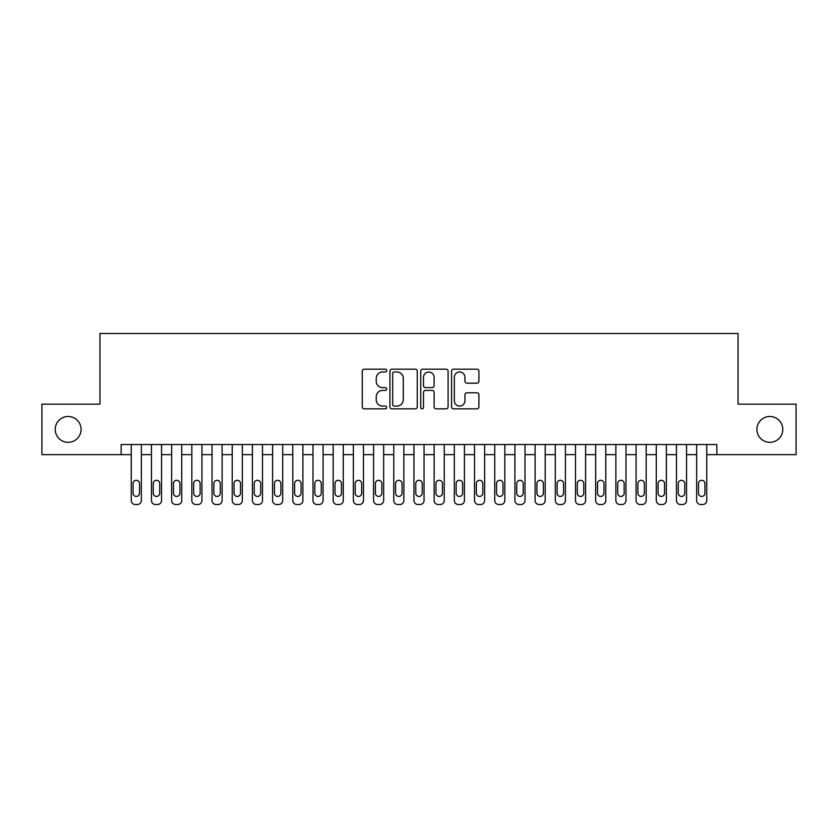 <?xml version="1.0" encoding="UTF-8"?>
<svg xmlns="http://www.w3.org/2000/svg" width="838" height="838" viewBox="0 0 838 838"><rect width="100%" height="100%" fill="white"/><g stroke="black" fill="none" stroke-linecap="round" stroke-linejoin="round"><path stroke-width="1.26" d="M386.695 370.585A1.383 1.383 0 0 0 385.302 369.191L364.247 369.191A1.98 1.98 0 0 0 362.267 371.171L362.267 406.849A1.98 1.98 0 0 0 364.247 408.839L385.302 408.839A1.383 1.383 0 0 0 386.695 407.446A1.383 1.383 0 0 0 385.302 406.063L382.578 406.063A6.337 6.337 0 0 1 376.241 399.716L376.241 396.741A6.337 6.337 0 0 1 382.578 390.403L385.302 390.403A1.383 1.383 0 0 0 386.695 389.01A1.383 1.383 0 0 0 385.302 387.627L382.578 387.627A6.337 6.337 0 0 1 376.241 381.28L376.241 378.315A6.337 6.337 0 0 1 382.578 371.967L385.302 371.967A1.383 1.383 0 0 0 386.695 370.585M756.924 429.402A12.926 12.926 0 0 0 769.85 442.328A12.926 12.926 0 0 0 782.776 429.402A12.926 12.926 0 0 0 769.85 416.476A12.926 12.926 0 0 0 756.924 429.402M55.224 429.402A12.926 12.926 0 0 0 68.15 442.328A12.926 12.926 0 0 0 81.077 429.402A12.926 12.926 0 0 0 68.15 416.476A12.926 12.926 0 0 0 55.224 429.402M476.927 383.165A1.98 1.98 0 0 0 478.907 381.185L478.907 371.171A1.98 1.98 0 0 0 476.927 369.191L453.536 369.191A1.98 1.98 0 0 0 451.556 371.171L451.556 406.849A1.98 1.98 0 0 0 453.536 408.839L476.927 408.839A1.98 1.98 0 0 0 478.907 406.849L478.907 394.761A1.98 1.98 0 0 0 476.927 392.781L466.913 392.781A1.98 1.98 0 0 0 464.933 394.761L464.933 400.753A5.3 5.3 0 0 1 459.633 406.063A5.3 5.3 0 0 1 454.332 400.753L454.332 377.268A5.3 5.3 0 0 1 459.633 371.967A5.3 5.3 0 0 1 464.933 377.268L464.933 381.185A1.98 1.98 0 0 0 466.913 383.165L476.927 383.165M121.154 454.636L41.9 454.636L41.9 404.157L99.952 404.157L99.952 333.482L738.048 333.482L738.048 404.157L796.1 404.157L796.1 454.636L716.846 454.636L716.846 444.549L121.154 444.549L121.154 454.636L131.252 454.636L131.252 500.475A4.043 4.043 89.9 0 0 135.295 504.518L137.306 504.518A4.043 4.043 89.9 0 0 141.35 500.475L141.35 444.549M417.261 371.171A1.98 1.98 0 0 0 415.281 369.191L391.891 369.191A1.98 1.98 0 0 0 389.911 371.171L389.911 406.849A1.98 1.98 0 0 0 391.891 408.839L415.281 408.839A1.98 1.98 0 0 0 417.261 406.849L417.261 371.171M422.719 369.191L446.109 369.191A1.98 1.98 0 0 1 448.089 371.171L448.089 406.849A1.98 1.98 0 0 1 446.109 408.839L436.095 408.839A1.98 1.98 0 0 1 434.115 406.849L434.115 392.383A1.98 1.98 0 0 0 432.136 390.403L425.495 390.403A1.98 1.98 0 0 0 423.504 392.383L423.504 407.446A1.383 1.383 0 0 1 422.122 408.839A1.383 1.383 0 0 1 420.739 407.446L420.739 371.171A1.98 1.98 0 0 1 422.719 369.191M141.35 454.636L151.448 454.636L151.448 500.475A4.043 4.043 89.9 0 0 155.48 504.518L157.502 504.518A4.043 4.043 89.9 0 0 161.545 500.475L161.545 444.549M161.545 454.636L171.643 454.636L171.643 500.475A4.043 4.043 89.9 0 0 175.676 504.518L177.698 504.518A4.043 4.043 89.9 0 0 181.731 500.475L181.731 444.549M181.731 454.636L191.829 454.636L191.829 500.475A4.043 4.043 89.9 0 0 195.872 504.518L197.894 504.518A4.043 4.043 89.9 0 0 201.927 500.475L201.927 444.549M201.927 454.636L212.024 454.636L212.024 500.475A4.043 4.043 89.9 0 0 216.068 504.518L218.079 504.518A4.043 4.043 89.9 0 0 222.122 500.475L222.122 444.549M222.122 454.636L232.22 454.636L232.22 500.475A4.043 4.043 89.9 0 0 236.253 504.518L238.275 504.518A4.043 4.043 89.9 0 0 242.318 500.475L242.318 444.549M242.318 454.636L252.406 454.636L252.406 500.475A4.043 4.043 89.9 0 0 256.449 504.518L258.471 504.518A4.043 4.043 89.9 0 0 262.504 500.475L262.504 444.549M262.504 454.636L272.601 454.636L272.601 500.475A4.043 4.043 89.9 0 0 276.645 504.518L278.656 504.518A4.043 4.043 89.9 0 0 282.699 500.475L282.699 444.549M282.699 454.636L292.797 454.636L292.797 500.475A4.043 4.043 89.9 0 0 296.83 504.518L298.852 504.518A4.043 4.043 89.9 0 0 302.895 500.475L302.895 444.549M302.895 454.636L312.993 454.636L312.993 500.475A4.043 4.043 89.9 0 0 317.026 504.518L319.048 504.518A4.043 4.043 89.9 0 0 323.08 500.475L323.08 444.549M323.08 454.636L333.178 454.636L333.178 500.475A4.043 4.043 89.9 0 0 337.222 504.518L339.243 504.518A4.043 4.043 89.9 0 0 343.276 500.475L343.276 444.549M343.276 454.636L353.374 454.636L353.374 500.475A4.043 4.043 89.9 0 0 357.407 504.518L359.429 504.518A4.043 4.043 89.9 0 0 363.472 500.475L363.472 444.549M363.472 454.636L373.57 454.636L373.57 500.475A4.043 4.043 89.9 0 0 377.603 504.518L379.624 504.518A4.043 4.043 89.9 0 0 383.668 500.475L383.668 444.549M383.668 454.636L393.755 454.636L393.755 500.475A4.043 4.043 89.9 0 0 397.799 504.518L399.82 504.518A4.043 4.043 89.9 0 0 403.853 500.475L403.853 444.549M403.853 454.636L413.951 454.636L413.951 500.475A4.043 4.043 89.9 0 0 417.994 504.518L420.006 504.518A4.043 4.043 89.9 0 0 424.049 500.475L424.049 444.549M424.049 454.636L434.147 454.636L434.147 500.475A4.043 4.043 89.9 0 0 438.18 504.518L440.201 504.518A4.043 4.043 89.9 0 0 444.245 500.475L444.245 444.549M444.245 454.636L454.332 454.636L454.332 500.475A4.043 4.043 89.9 0 0 458.376 504.518L460.397 504.518A4.043 4.043 89.9 0 0 464.43 500.475L464.43 444.549M464.43 454.636L474.528 454.636L474.528 500.475A4.043 4.043 89.9 0 0 478.571 504.518L480.593 504.518A4.043 4.043 89.9 0 0 484.626 500.475L484.626 444.549M484.626 454.636L494.724 454.636L494.724 500.475A4.043 4.043 89.9 0 0 498.757 504.518L500.778 504.518A4.043 4.043 89.9 0 0 504.822 500.475L504.822 444.549M504.822 454.636L514.92 454.636L514.92 500.475A4.043 4.043 89.9 0 0 518.952 504.518L520.974 504.518A4.043 4.043 89.9 0 0 525.007 500.475L525.007 444.549M525.007 454.636L535.105 454.636L535.105 500.475A4.043 4.043 89.9 0 0 539.148 504.518L541.17 504.518A4.043 4.043 89.9 0 0 545.203 500.475L545.203 444.549M545.203 454.636L555.301 454.636L555.301 500.475A4.043 4.043 89.9 0 0 559.344 504.518L561.355 504.518A4.043 4.043 89.9 0 0 565.399 500.475L565.399 444.549M565.399 454.636L575.497 454.636L575.497 500.475A4.043 4.043 89.9 0 0 579.529 504.518L581.551 504.518A4.043 4.043 89.9 0 0 585.594 500.475L585.594 444.549M585.594 454.636L595.682 454.636L595.682 500.475A4.043 4.043 89.9 0 0 599.725 504.518L601.747 504.518A4.043 4.043 89.9 0 0 605.78 500.475L605.78 444.549M605.78 454.636L615.878 454.636L615.878 500.475A4.043 4.043 89.9 0 0 619.921 504.518L621.932 504.518A4.043 4.043 89.9 0 0 625.976 500.475L625.976 444.549M625.976 454.636L636.073 454.636L636.073 500.475A4.043 4.043 89.9 0 0 640.106 504.518L642.128 504.518A4.043 4.043 89.9 0 0 646.171 500.475L646.171 444.549M646.171 454.636L656.269 454.636L656.269 500.475A4.043 4.043 89.9 0 0 660.302 504.518L662.324 504.518A4.043 4.043 89.9 0 0 666.357 500.475L666.357 444.549M666.357 454.636L676.455 454.636L676.455 500.475A4.043 4.043 89.9 0 0 680.498 504.518L682.52 504.518A4.043 4.043 89.9 0 0 686.552 500.475L686.552 444.549M686.552 454.636L696.65 454.636L696.65 500.475A4.043 4.043 89.9 0 0 700.694 504.518L702.705 504.518A4.043 4.043 89.9 0 0 706.748 500.475L706.748 444.549M706.748 454.636L716.846 454.636M394.08 371.967A1.383 1.383 0 0 0 392.687 373.36L392.687 404.67A1.383 1.383 0 0 0 394.08 406.063L396.95 406.063A6.337 6.337 0 0 0 403.288 399.716L403.288 378.315A6.337 6.337 0 0 0 396.95 371.967L394.08 371.967M434.115 377.372A5.3 5.3 0 0 0 428.815 372.072A5.3 5.3 0 0 0 423.504 377.372L423.504 385.648A1.98 1.98 0 0 0 425.495 387.627L432.136 387.627A1.98 1.98 0 0 0 434.115 385.648L434.115 377.372M133.074 493.205A3.226 3.226 90.1 0 0 136.301 496.442A3.226 3.226 90.1 0 0 139.527 493.205A3.226 3.226 -90.1 0 1 136.301 496.442A3.226 3.226 -90.1 0 1 133.074 493.205L133.074 483.516A3.226 3.226 -90.1 0 1 136.301 480.289A3.226 3.226 -90.1 0 1 139.527 483.516A3.226 3.226 90.1 0 0 136.301 480.289A3.226 3.226 90.1 0 0 133.074 483.516M131.252 444.549L131.252 500.475M139.527 483.516L139.527 493.205M153.26 493.205A3.226 3.226 90.1 0 0 156.497 496.442A3.226 3.226 90.1 0 0 159.723 493.205A3.226 3.226 -90.1 0 1 156.497 496.442A3.226 3.226 -90.1 0 1 153.26 493.205L153.26 483.516A3.226 3.226 -90.1 0 1 156.497 480.289A3.226 3.226 -90.1 0 1 159.723 483.516A3.226 3.226 90.1 0 0 156.497 480.289A3.226 3.226 90.1 0 0 153.26 483.516M173.456 493.205A3.226 3.226 90.1 0 0 176.682 496.442A3.226 3.226 90.1 0 0 179.919 493.205A3.226 3.226 -90.1 0 1 176.682 496.442A3.226 3.226 -90.1 0 1 173.456 493.205L173.456 483.516A3.226 3.226 -90.1 0 1 176.682 480.289A3.226 3.226 -90.1 0 1 179.919 483.516A3.226 3.226 90.1 0 0 176.682 480.289A3.226 3.226 90.1 0 0 173.456 483.516M193.651 493.205A3.226 3.226 90.1 0 0 196.878 496.442A3.226 3.226 90.1 0 0 200.114 493.205A3.226 3.226 -90.1 0 1 196.878 496.442A3.226 3.226 -90.1 0 1 193.651 493.205L193.651 483.516A3.226 3.226 -90.1 0 1 196.878 480.289A3.226 3.226 -90.1 0 1 200.114 483.516A3.226 3.226 90.1 0 0 196.878 480.289A3.226 3.226 90.1 0 0 193.651 483.516M213.837 493.205A3.226 3.226 90.1 0 0 217.073 496.442A3.226 3.226 90.1 0 0 220.3 493.205A3.226 3.226 -90.1 0 1 217.073 496.442A3.226 3.226 -90.1 0 1 213.837 493.205L213.837 483.516A3.226 3.226 -90.1 0 1 217.073 480.289A3.226 3.226 -90.1 0 1 220.3 483.516A3.226 3.226 90.1 0 0 217.073 480.289A3.226 3.226 90.1 0 0 213.837 483.516M151.448 444.549L151.448 500.475M159.723 483.516L159.723 493.205M171.643 444.549L171.643 500.475M179.919 483.516L179.919 493.205M191.829 444.549L191.829 500.475M200.114 483.516L200.114 493.205M212.024 444.549L212.024 500.475M220.3 483.516L220.3 493.205M234.032 493.205A3.226 3.226 90.1 0 0 237.269 496.442A3.226 3.226 90.1 0 0 240.496 493.205A3.226 3.226 -90.1 0 1 237.269 496.442A3.226 3.226 -90.1 0 1 234.032 493.205L234.032 483.516A3.226 3.226 -90.1 0 1 237.269 480.289A3.226 3.226 -90.1 0 1 240.496 483.516A3.226 3.226 90.1 0 0 237.269 480.289A3.226 3.226 90.1 0 0 234.032 483.516M232.22 444.549L232.22 500.475M240.496 483.516L240.496 493.205M254.228 493.205A3.226 3.226 90.1 0 0 257.455 496.442A3.226 3.226 90.1 0 0 260.691 493.205A3.226 3.226 -90.1 0 1 257.455 496.442A3.226 3.226 -90.1 0 1 254.228 493.205L254.228 483.516A3.226 3.226 -90.1 0 1 257.455 480.289A3.226 3.226 -90.1 0 1 260.691 483.516A3.226 3.226 90.1 0 0 257.455 480.289A3.226 3.226 90.1 0 0 254.228 483.516M274.424 493.205A3.226 3.226 90.1 0 0 277.65 496.442A3.226 3.226 90.1 0 0 280.877 493.205A3.226 3.226 -90.1 0 1 277.65 496.442A3.226 3.226 -90.1 0 1 274.424 493.205L274.424 483.516A3.226 3.226 -90.1 0 1 277.65 480.289A3.226 3.226 -90.1 0 1 280.877 483.516A3.226 3.226 90.1 0 0 277.65 480.289A3.226 3.226 90.1 0 0 274.424 483.516M294.609 493.205A3.226 3.226 90.1 0 0 297.846 496.442A3.226 3.226 90.1 0 0 301.072 493.205A3.226 3.226 -90.1 0 1 297.846 496.442A3.226 3.226 -90.1 0 1 294.609 493.205L294.609 483.516A3.226 3.226 -90.1 0 1 297.846 480.289A3.226 3.226 -90.1 0 1 301.072 483.516A3.226 3.226 90.1 0 0 297.846 480.289A3.226 3.226 90.1 0 0 294.609 483.516M314.805 493.205A3.226 3.226 90.1 0 0 318.031 496.442A3.226 3.226 90.1 0 0 321.268 493.205A3.226 3.226 -90.1 0 1 318.031 496.442A3.226 3.226 -90.1 0 1 314.805 493.205L314.805 483.516A3.226 3.226 -90.1 0 1 318.031 480.289A3.226 3.226 -90.1 0 1 321.268 483.516A3.226 3.226 90.1 0 0 318.031 480.289A3.226 3.226 90.1 0 0 314.805 483.516M335.001 493.205A3.226 3.226 90.1 0 0 338.227 496.442A3.226 3.226 90.1 0 0 341.464 493.205A3.226 3.226 -90.1 0 1 338.227 496.442A3.226 3.226 -90.1 0 1 335.001 493.205L335.001 483.516A3.226 3.226 -90.1 0 1 338.227 480.289A3.226 3.226 -90.1 0 1 341.464 483.516A3.226 3.226 90.1 0 0 338.227 480.289A3.226 3.226 90.1 0 0 335.001 483.516M252.406 444.549L252.406 500.475M260.691 483.516L260.691 493.205M272.601 444.549L272.601 500.475M280.877 483.516L280.877 493.205M292.797 444.549L292.797 500.475M301.072 483.516L301.072 493.205M312.993 444.549L312.993 500.475M321.268 483.516L321.268 493.205M333.178 444.549L333.178 500.475M341.464 483.516L341.464 493.205M355.186 493.205A3.226 3.226 90.1 0 0 358.423 496.442A3.226 3.226 90.1 0 0 361.649 493.205A3.226 3.226 -90.1 0 1 358.423 496.442A3.226 3.226 -90.1 0 1 355.186 493.205L355.186 483.516A3.226 3.226 -90.1 0 1 358.423 480.289A3.226 3.226 -90.1 0 1 361.649 483.516A3.226 3.226 90.1 0 0 358.423 480.289A3.226 3.226 90.1 0 0 355.186 483.516M353.374 444.549L353.374 500.475M361.649 483.516L361.649 493.205M375.382 493.205A3.226 3.226 90.1 0 0 378.619 496.442A3.226 3.226 90.1 0 0 381.845 493.205A3.226 3.226 -90.1 0 1 378.619 496.442A3.226 3.226 -90.1 0 1 375.382 493.205L375.382 483.516A3.226 3.226 -90.1 0 1 378.619 480.289A3.226 3.226 -90.1 0 1 381.845 483.516A3.226 3.226 90.1 0 0 378.619 480.289A3.226 3.226 90.1 0 0 375.382 483.516M373.57 444.549L373.57 500.475M381.845 483.516L381.845 493.205M395.578 493.205A3.226 3.226 90.1 0 0 398.804 496.442A3.226 3.226 90.1 0 0 402.041 493.205A3.226 3.226 -90.1 0 1 398.804 496.442A3.226 3.226 -90.1 0 1 395.578 493.205L395.578 483.516A3.226 3.226 -90.1 0 1 398.804 480.289A3.226 3.226 -90.1 0 1 402.041 483.516A3.226 3.226 90.1 0 0 398.804 480.289A3.226 3.226 90.1 0 0 395.578 483.516M393.755 444.549L393.755 500.475M402.041 483.516L402.041 493.205M415.774 493.205A3.226 3.226 90.1 0 0 419 496.442A3.226 3.226 90.1 0 0 422.226 493.205A3.226 3.226 -90.1 0 1 419 496.442A3.226 3.226 -90.1 0 1 415.774 493.205L415.774 483.516A3.226 3.226 -90.1 0 1 419 480.289A3.226 3.226 -90.1 0 1 422.226 483.516A3.226 3.226 90.1 0 0 419 480.289A3.226 3.226 90.1 0 0 415.774 483.516M413.951 444.549L413.951 500.475M422.226 483.516L422.226 493.205M435.959 493.205A3.226 3.226 90.1 0 0 439.196 496.442A3.226 3.226 90.1 0 0 442.422 493.205A3.226 3.226 -90.1 0 1 439.196 496.442A3.226 3.226 -90.1 0 1 435.959 493.205L435.959 483.516A3.226 3.226 -90.1 0 1 439.196 480.289A3.226 3.226 -90.1 0 1 442.422 483.516A3.226 3.226 90.1 0 0 439.196 480.289A3.226 3.226 90.1 0 0 435.959 483.516M434.147 444.549L434.147 500.475M442.422 483.516L442.422 493.205M456.155 493.205A3.226 3.226 90.1 0 0 459.381 496.442A3.226 3.226 90.1 0 0 462.618 493.205A3.226 3.226 -90.1 0 1 459.381 496.442A3.226 3.226 -90.1 0 1 456.155 493.205L456.155 483.516A3.226 3.226 -90.1 0 1 459.381 480.289A3.226 3.226 -90.1 0 1 462.618 483.516A3.226 3.226 90.1 0 0 459.381 480.289A3.226 3.226 90.1 0 0 456.155 483.516M454.332 444.549L454.332 500.475M462.618 483.516L462.618 493.205M476.351 493.205A3.226 3.226 90.1 0 0 479.577 496.442A3.226 3.226 90.1 0 0 482.814 493.205A3.226 3.226 -90.1 0 1 479.577 496.442A3.226 3.226 -90.1 0 1 476.351 493.205L476.351 483.516A3.226 3.226 -90.1 0 1 479.577 480.289A3.226 3.226 -90.1 0 1 482.814 483.516A3.226 3.226 90.1 0 0 479.577 480.289A3.226 3.226 90.1 0 0 476.351 483.516M496.536 493.205A3.226 3.226 90.1 0 0 499.773 496.442A3.226 3.226 90.1 0 0 502.999 493.205A3.226 3.226 -90.1 0 1 499.773 496.442A3.226 3.226 -90.1 0 1 496.536 493.205L496.536 483.516A3.226 3.226 -90.1 0 1 499.773 480.289A3.226 3.226 -90.1 0 1 502.999 483.516A3.226 3.226 90.1 0 0 499.773 480.289A3.226 3.226 90.1 0 0 496.536 483.516M516.732 493.205A3.226 3.226 90.1 0 0 519.969 496.442A3.226 3.226 90.1 0 0 523.195 493.205A3.226 3.226 -90.1 0 1 519.969 496.442A3.226 3.226 -90.1 0 1 516.732 493.205L516.732 483.516A3.226 3.226 -90.1 0 1 519.969 480.289A3.226 3.226 -90.1 0 1 523.195 483.516A3.226 3.226 90.1 0 0 519.969 480.289A3.226 3.226 90.1 0 0 516.732 483.516M536.928 493.205A3.226 3.226 90.1 0 0 540.154 496.442A3.226 3.226 90.1 0 0 543.391 493.205A3.226 3.226 -90.1 0 1 540.154 496.442A3.226 3.226 -90.1 0 1 536.928 493.205L536.928 483.516A3.226 3.226 -90.1 0 1 540.154 480.289A3.226 3.226 -90.1 0 1 543.391 483.516A3.226 3.226 90.1 0 0 540.154 480.289A3.226 3.226 90.1 0 0 536.928 483.516M557.123 493.205A3.226 3.226 90.1 0 0 560.35 496.442A3.226 3.226 90.1 0 0 563.576 493.205A3.226 3.226 -90.1 0 1 560.35 496.442A3.226 3.226 -90.1 0 1 557.123 493.205L557.123 483.516A3.226 3.226 -90.1 0 1 560.35 480.289A3.226 3.226 -90.1 0 1 563.576 483.516A3.226 3.226 90.1 0 0 560.35 480.289A3.226 3.226 90.1 0 0 557.123 483.516M577.309 493.205A3.226 3.226 90.1 0 0 580.545 496.442A3.226 3.226 90.1 0 0 583.772 493.205A3.226 3.226 -90.1 0 1 580.545 496.442A3.226 3.226 -90.1 0 1 577.309 493.205L577.309 483.516A3.226 3.226 -90.1 0 1 580.545 480.289A3.226 3.226 -90.1 0 1 583.772 483.516A3.226 3.226 90.1 0 0 580.545 480.289A3.226 3.226 90.1 0 0 577.309 483.516M597.504 493.205A3.226 3.226 90.1 0 0 600.731 496.442A3.226 3.226 90.1 0 0 603.968 493.205A3.226 3.226 -90.1 0 1 600.731 496.442A3.226 3.226 -90.1 0 1 597.504 493.205L597.504 483.516A3.226 3.226 -90.1 0 1 600.731 480.289A3.226 3.226 -90.1 0 1 603.968 483.516A3.226 3.226 90.1 0 0 600.731 480.289A3.226 3.226 90.1 0 0 597.504 483.516M617.7 493.205A3.226 3.226 90.1 0 0 620.927 496.442A3.226 3.226 90.1 0 0 624.163 493.205A3.226 3.226 -90.1 0 1 620.927 496.442A3.226 3.226 -90.1 0 1 617.7 493.205L617.7 483.516A3.226 3.226 -90.1 0 1 620.927 480.289A3.226 3.226 -90.1 0 1 624.163 483.516A3.226 3.226 90.1 0 0 620.927 480.289A3.226 3.226 90.1 0 0 617.7 483.516M637.886 493.205A3.226 3.226 90.1 0 0 641.122 496.442A3.226 3.226 90.1 0 0 644.349 493.205A3.226 3.226 -90.1 0 1 641.122 496.442A3.226 3.226 -90.1 0 1 637.886 493.205L637.886 483.516A3.226 3.226 -90.1 0 1 641.122 480.289A3.226 3.226 -90.1 0 1 644.349 483.516A3.226 3.226 90.1 0 0 641.122 480.289A3.226 3.226 90.1 0 0 637.886 483.516M658.081 493.205A3.226 3.226 90.1 0 0 661.318 496.442A3.226 3.226 90.1 0 0 664.544 493.205A3.226 3.226 -90.1 0 1 661.318 496.442A3.226 3.226 -90.1 0 1 658.081 493.205L658.081 483.516A3.226 3.226 -90.1 0 1 661.318 480.289A3.226 3.226 -90.1 0 1 664.544 483.516A3.226 3.226 90.1 0 0 661.318 480.289A3.226 3.226 90.1 0 0 658.081 483.516M678.277 493.205A3.226 3.226 90.1 0 0 681.504 496.442A3.226 3.226 90.1 0 0 684.74 493.205A3.226 3.226 -90.1 0 1 681.504 496.442A3.226 3.226 -90.1 0 1 678.277 493.205L678.277 483.516A3.226 3.226 -90.1 0 1 681.504 480.289A3.226 3.226 -90.1 0 1 684.74 483.516A3.226 3.226 90.1 0 0 681.504 480.289A3.226 3.226 90.1 0 0 678.277 483.516M698.473 493.205A3.226 3.226 90.1 0 0 701.699 496.442A3.226 3.226 90.1 0 0 704.926 493.205A3.226 3.226 -90.1 0 1 701.699 496.442A3.226 3.226 -90.1 0 1 698.473 493.205L698.473 483.516A3.226 3.226 -90.1 0 1 701.699 480.289A3.226 3.226 -90.1 0 1 704.926 483.516A3.226 3.226 90.1 0 0 701.699 480.289A3.226 3.226 90.1 0 0 698.473 483.516M474.528 444.549L474.528 500.475M482.814 483.516L482.814 493.205M494.724 444.549L494.724 500.475M502.999 483.516L502.999 493.205M514.92 444.549L514.92 500.475M523.195 483.516L523.195 493.205M535.105 444.549L535.105 500.475M543.391 483.516L543.391 493.205M555.301 444.549L555.301 500.475M563.576 483.516L563.576 493.205M575.497 444.549L575.497 500.475M583.772 483.516L583.772 493.205M595.682 444.549L595.682 500.475M603.968 483.516L603.968 493.205M615.878 444.549L615.878 500.475M624.163 483.516L624.163 493.205M636.073 444.549L636.073 500.475M644.349 483.516L644.349 493.205M656.269 444.549L656.269 500.475M664.544 483.516L664.544 493.205M676.455 444.549L676.455 500.475M684.74 483.516L684.74 493.205M696.65 444.549L696.65 500.475M704.926 483.516L704.926 493.205"/></g></svg>
